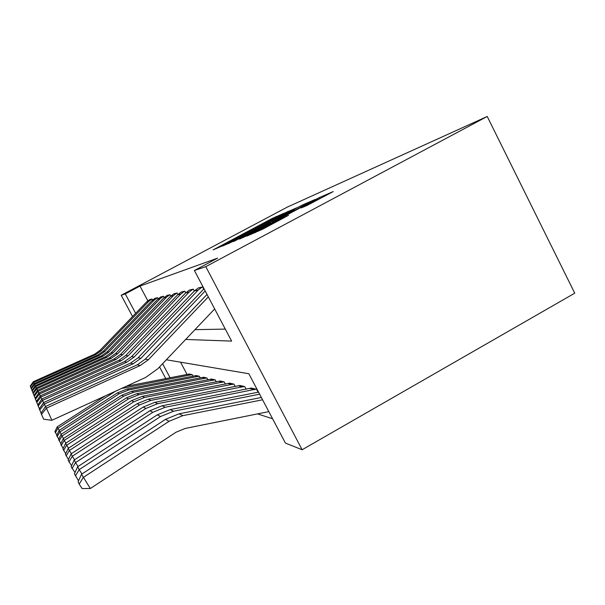 <?xml version="1.0" encoding="UTF-8"?>
<svg xmlns="http://www.w3.org/2000/svg" width="605" height="605" viewBox="0 0 605 605"><rect width="100%" height="100%" fill="white"/><g stroke="black" fill="none" stroke-linecap="round" stroke-linejoin="round"><path stroke-width="0.91" d="M283.163 213.618L271.728 218.692L213.141 249.88L223.026 245.585L231.904 240.419L283.163 213.618M306.803 205.579L333.226 191.573L319.251 197.623L246.953 236.056L262.57 229.242L288.54 215.297L254.781 232.146L305.109 205.201L317.912 198.826L301.116 207.969L306.803 205.579M125.273 293.886L139.982 286.082L217.558 258.146L194.394 270.495L205.783 266.646L487.229 116.47L287.284 207.114L121.204 295.263L125.273 293.886L135.656 313.322M296.563 207.863L283.647 213.497L222.534 246.038L235.421 240.382L296.563 207.863M302.674 204.876L315.167 199.453L248.224 235.126L239.489 239.104L267.917 223.926L270.548 222.466L267.448 223.744L233.855 241.418L298.288 207.114L302.674 204.876L303.188 205.881M139.982 286.082L147.824 300.806M194.969 329.664L225.294 329.097M149.511 299.672L151.999 299.021L152.551 300.057M154.857 298.394L157.542 297.69L158.147 298.832M160.627 297.017L163.531 296.261L164.197 297.516M166.874 295.535L170.02 294.711L170.761 296.095M173.658 293.917L177.091 293.017L177.908 294.559M181.054 292.154L184.805 291.171L185.712 292.896L125.832 355.415L118.966 360.277L40.278 395.829L41.806 399.081M189.146 290.226L193.26 289.152L194.281 291.088M198.039 288.116L202.577 286.929L203.726 289.107M257.564 413.896L272.59 418.781M180.524 362.176L187.142 374.593M189.153 374.102L192.277 374.676L193.146 376.31M195.967 375.66L199.332 376.28L200.27 378.034M203.318 377.338L206.955 378.004L207.961 379.91M211.266 379.154L215.214 379.88L216.31 381.944M219.902 381.127L224.198 381.921L225.385 384.16M229.303 383.275L233.999 384.145L235.292 386.587M239.588 385.627L244.73 386.58L246.152 389.257M250.871 388.213L256.543 389.257L258.108 392.214M166.345 359.771L248.844 373.746L285.416 443.087L302.129 449.742L574.75 293.183L487.229 116.47M302.129 449.742L205.783 266.646M185.659 339.458L231.624 341.099L194.394 270.495M121.204 295.263L132.571 316.521M159.538 366.933L165.823 378.692M162.594 363.718L170.149 377.86M284.244 213.361L227.949 243.263L284.244 213.361M294.317 209.882L272.212 221.173L294.317 209.882L294.612 210.449M56.893 435.04L54.904 431.66L57.225 426.82L105.421 395.829M126.324 386.277L189.335 374.011L192.004 374.616L121.371 388.546M57.225 426.82L57.951 428.242L115.502 391.223M55.388 432.704L57.951 428.242L59.298 430.321M148.815 301.313L146.765 301.782L149.685 299.573L151.787 299.067L148.815 301.313L101.262 350.726L95.817 354.553L33.661 382.466L34.205 383.661M146.765 301.782L99.893 350.461L94.531 354.235L33.298 381.732L33.661 382.466L30.477 386.64L30.25 386.081L33.298 381.732M31.127 388.07L30.477 386.64M58.829 439.147L56.673 435.494L59.086 430.45L117.491 392.849L126.929 389.068L196.164 375.561L199.037 376.212L128.767 389.938L119.185 393.787L59.872 431.985L61.324 434.231M59.086 430.45L59.872 431.985L57.203 436.621M60.931 443.594L58.594 439.638L61.097 434.382L121.817 395.239L131.625 391.299L203.53 377.233L206.638 377.936L133.607 392.237L123.647 396.245L61.952 436.039L63.525 438.481M61.097 434.382L61.952 436.039L59.161 440.856M63.222 448.434L60.681 444.13L63.283 438.64L126.505 397.818L136.707 393.711L211.5 379.04L214.873 379.804L138.863 394.732L128.487 398.914L64.206 440.44L65.922 443.094M63.283 438.64L64.206 440.44L61.294 445.454M154.23 300.08L152.014 300.587L155.046 298.288L157.308 297.751L154.23 300.08L104.862 351.407L99.205 355.392L34.629 384.417L35.219 385.71M152.014 300.587L103.387 351.127L97.821 355.044L34.235 383.623L34.629 384.417L31.309 388.758L31.074 388.145L34.235 383.623M32.02 390.301L31.309 388.758M160.083 298.749L157.686 299.293L160.832 296.904L163.282 296.321L160.083 298.749L108.749 352.155L102.873 356.3L35.672 386.534L36.308 387.934M157.686 299.293L107.153 351.845L101.368 355.921L35.249 385.665L35.672 386.534L32.224 391.042L31.959 390.384L35.249 385.665M32.98 392.721L32.224 391.042M166.42 297.297L163.819 297.894L167.101 295.406L169.755 294.771L166.42 297.297L112.969 352.957L106.851 357.283L36.807 388.826L37.502 390.354M163.819 297.894L111.244 352.632L105.217 356.874L36.345 387.888L36.807 388.826L33.207 393.522L32.92 392.811L36.345 387.888M34.039 395.352L33.207 393.522M65.718 453.712L62.943 449.016L65.65 443.268L131.595 400.631L142.236 396.336L220.152 380.999L223.82 381.831L144.58 397.455L133.758 401.818L66.663 445.235L68.539 448.139M65.65 443.268L66.663 445.235L63.616 450.46M173.317 295.724L170.489 296.374L173.907 293.78L176.796 293.092L173.317 295.724L117.567 353.834L111.176 358.349L38.047 391.329L38.803 392.993M170.489 296.374L115.684 353.479L109.399 357.91L37.54 390.301L38.047 391.329L34.281 396.23L33.971 395.451L37.54 390.301M35.188 398.226L34.281 396.23M68.463 459.505L65.423 454.355L68.244 448.328L137.146 403.694L148.263 399.202L229.575 383.139L233.59 384.046L150.826 400.419L139.513 404.995L69.348 450.483L71.405 453.659M68.244 448.328L69.348 450.483L66.157 455.936M71.556 465.714L68.131 460.208L71.087 453.871L143.234 407.044L154.857 402.333L239.882 385.476L244.284 386.474L157.678 403.671L145.828 408.481L72.297 456.238L74.566 459.747M71.087 453.871L72.297 456.238L68.94 461.948M75.012 472.535L71.125 466.659L74.211 459.974L149.919 410.734L162.117 405.781L251.204 388.047L256.051 389.144L165.225 407.256L152.793 412.315L75.549 462.591L78.068 466.478M74.211 459.974L75.549 462.591L72.018 468.58M180.85 294.007L177.757 294.711L181.326 292.003L184.48 291.255L180.85 294.007L122.588 354.795L115.91 359.521L39.401 394.059L40.233 395.889M177.757 294.711L120.524 354.401L113.967 359.037L38.849 392.94L39.401 394.059L35.453 399.187L35.113 398.332L38.849 392.94M36.451 401.38L35.453 399.187M189.108 292.124L185.712 292.896L189.441 290.067L192.904 289.235L189.108 292.124L128.101 355.846L121.098 360.799L40.89 397.061L36.746 402.438L36.368 401.493L40.278 395.829M37.843 404.851L36.746 402.438M198.198 290.052L194.455 290.907L198.364 287.935L202.183 287.02L198.198 290.052L134.174 357.01L126.823 362.213L42.532 400.381L43.552 402.62M194.455 290.907L131.671 356.526L124.464 361.631L41.858 399.013L42.532 400.381L38.168 406.023L37.752 404.987L41.858 399.013M39.386 408.7L38.168 406.023M78.862 480.098L78.121 480.098L74.43 473.798L77.674 466.727L157.315 414.811L170.134 409.593L258.539 392.131M77.674 466.727L79.164 469.639L160.499 416.565L173.575 411.226L259.628 394.195M75.421 475.931L79.164 469.639L81.955 473.957M205.193 290.967L140.904 358.289L133.161 363.786L44.354 404.057L45.488 406.552M204.036 288.782L138.129 357.759L130.544 363.136L43.605 402.544L44.354 404.057L39.748 410.001L39.287 408.844L43.605 402.544M41.11 412.988L39.748 410.001M81.524 474.244L90.326 488.522L82.068 488.53L79.217 484.129L78.113 481.739L81.524 474.244L165.528 419.341L179.035 413.82L261.36 397.477M79.217 484.129L83.188 477.496L169.075 421.299L182.876 415.643L262.578 399.792M268.824 411.627L185.198 428.453L176.017 432.235L90.326 488.522M208.309 296.889L148.399 359.725L140.224 365.526L46.388 408.163L51.894 420.278L145.571 377.49L157.792 368.77L214.669 308.936M207.023 294.438L145.298 359.128L137.305 364.807L45.549 406.469L46.388 408.163L41.511 414.44L40.996 413.147L45.549 406.469M51.894 420.278L43.711 419.273L41.511 414.44M271.97 219.169L271.728 218.692M275.88 217.165L275.638 216.696M288.237 212.295L287.768 211.387M228.221 243.739L227.979 243.27L228.206 243.747M229.28 243.308L229.03 242.839M242.371 236.684L242.106 236.169M278.224 217.618L277.96 217.112M268.212 224.493L267.917 223.926M272.742 222.088L272.273 221.18M275.706 220.507L275.366 219.865M280.092 218.171L279.797 217.603M311.325 203.288L311 202.652M267.637 226.542L267.304 225.907M278.852 220.575L278.519 219.933M283.533 218.087L283.246 217.535M319.833 198.758L319.251 197.623M123.647 387.502L124.282 387.805M188.359 374.359L191.014 374.971M101.262 350.726L99.893 350.461M95.817 354.553L94.531 354.235M117.491 392.849L119.185 393.787M126.929 389.068L128.767 389.938M195.15 375.924L198.009 376.582M121.817 395.239L123.647 396.245M131.625 391.299L133.607 392.237M202.478 377.611L205.571 378.322M126.505 397.818L128.487 398.914M136.707 393.711L138.863 394.732M210.404 379.433L213.762 380.205M104.862 351.407L103.387 351.127M99.205 355.392L97.821 355.044M108.749 352.155L107.153 351.845M102.873 356.3L101.368 355.921M112.969 352.957L111.244 352.632M106.851 357.283L105.217 356.874M131.595 400.631L133.758 401.818M142.236 396.336L144.58 397.455M219.01 381.415L222.663 382.254M117.567 353.834L115.684 353.479M111.176 358.349L109.399 357.91M137.146 403.694L139.513 404.995M148.263 399.202L150.826 400.419M228.387 383.57L232.38 384.493M143.234 407.044L145.828 408.481M154.857 402.333L157.678 403.671M238.642 385.929L243.021 386.935M149.919 410.734L152.793 412.315M162.117 405.781L165.225 407.256M249.903 388.523L254.728 389.635M122.588 354.795L120.524 354.401M115.91 359.521L113.967 359.037M128.101 355.846L125.832 355.415M121.098 360.799L118.966 360.277M134.174 357.01L131.671 356.526M126.823 362.213L124.464 361.631M157.315 414.811L160.499 416.565M170.134 409.593L173.575 411.226M140.904 358.289L138.129 357.759M133.161 363.786L130.544 363.136M165.528 419.341L169.075 421.299M179.035 413.82L182.876 415.643M148.399 359.725L145.298 359.128M140.224 365.526L137.305 364.807M286.112 213.421L285.787 212.786M270.866 223.079L270.548 222.466M301.396 206.842L301.048 206.161M272.696 222.103L272.227 221.196M318.298 199.574L317.912 198.826M255.106 232.766L254.826 232.237"/></g></svg>

